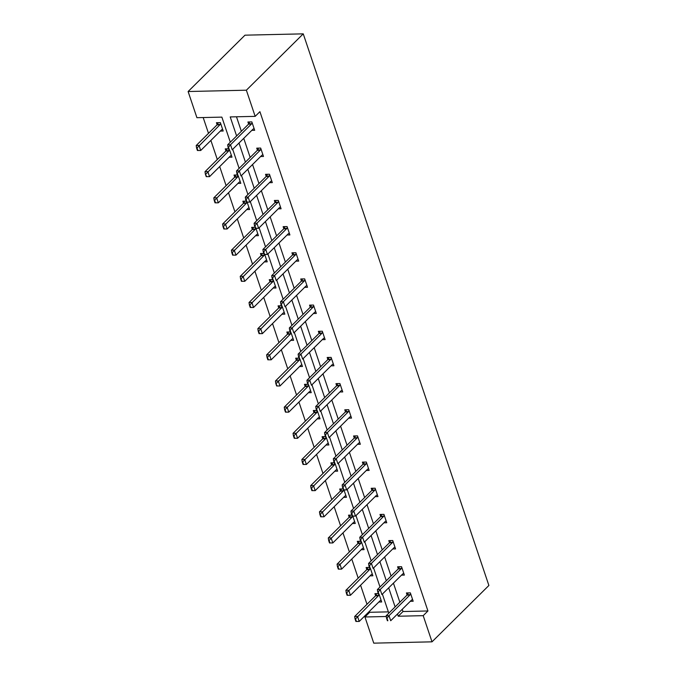 <?xml version="1.0" encoding="UTF-8"?>
<svg xmlns="http://www.w3.org/2000/svg" width="677" height="677" viewBox="0 0 677 677"><rect width="100%" height="100%" fill="white"/><g stroke="black" fill="none" stroke-linecap="round" stroke-linejoin="round"><path stroke-width="1.02" d="M230.315 142.204L221.87 117.121L196.914 117.688L188.113 91.522L244.989 35.17L303.245 33.85L488.887 585.478L432.011 641.83L423.201 615.664L427.94 610.967L259.909 111.671L255.17 116.359L230.214 116.926L236.62 135.959M432.011 641.83L373.755 643.15L364.945 616.984L386.288 616.502M369.38 611.373L369.684 612.287L364.945 616.984M203.185 117.544L208.499 133.335M210.885 140.427L217.309 159.501M219.695 166.584L226.11 185.659M228.496 192.75L234.919 211.825M237.305 218.916L243.72 237.991M246.106 245.082L252.529 264.157M254.916 271.24L261.33 290.323M263.717 297.406L270.14 316.481M272.526 323.572L278.941 342.647M281.327 349.738L287.75 368.813M290.137 375.904L296.551 394.979M298.938 402.062L305.361 421.136M307.747 428.228L314.162 447.302M316.548 454.394L322.971 473.468M325.358 480.56L331.772 499.634M334.159 506.718L340.582 525.792M342.968 532.884L349.383 551.958M351.769 559.05L358.192 578.124M360.579 585.216L366.993 604.29M260.62 156.522L263.48 156.455L260.662 148.068L256.727 148.161L257.421 150.235M278.23 208.846L281.09 208.787L278.272 200.4L274.337 200.485L275.031 202.558M295.841 261.178L298.701 261.11L295.883 252.724L291.948 252.817L292.642 254.89M313.451 313.502L316.311 313.443L313.493 305.056L309.558 305.141L310.252 307.214M331.061 365.834L333.922 365.766L331.104 357.38L327.169 357.473L327.863 359.546M348.672 418.166L351.532 418.098L348.714 409.712L344.779 409.805L345.473 411.87M366.282 470.49L369.143 470.422L366.325 462.036L362.39 462.129L363.084 464.202M383.893 522.822L386.753 522.754L383.935 514.368L380 514.461L380.694 516.526M401.503 575.145L404.364 575.086L401.546 566.7L397.611 566.784L398.304 568.858M236.485 116.791L241.359 131.262M243.745 138.353L250.168 157.428M252.546 164.519L258.969 183.594M261.356 190.677L267.779 209.752M270.157 216.843L276.58 235.918M278.966 243.009L285.389 262.084M287.767 269.175L294.19 288.25M296.577 295.333L303 314.416M305.378 321.499L311.801 340.573M314.187 347.665L320.61 366.739M322.988 373.831L329.411 392.905M331.798 399.997L338.221 419.071M340.599 426.155L347.022 445.229M349.408 452.321L355.831 471.395M358.209 478.487L364.632 497.561M367.019 504.653L373.442 523.727M375.82 530.81L382.243 549.885M384.629 556.976L391.052 576.051M393.43 583.142L399.853 602.217M402.24 609.308L402.984 611.534L427.94 610.967M410.313 601.311L413.173 601.244L410.347 592.857L406.412 592.95L407.105 595.024M392.702 548.979L395.563 548.92L392.736 540.534L388.801 540.618L389.495 542.692M375.092 496.656L377.952 496.588L375.126 488.202L371.191 488.295L371.885 490.368M357.481 444.324L360.342 444.264L357.515 435.878L353.58 435.963L354.274 438.036M339.871 392L342.731 391.932L339.905 383.546L335.97 383.639L336.664 385.712M322.26 339.668L325.121 339.609L322.294 331.222L318.359 331.307L319.053 333.38M304.65 287.344L307.51 287.276L304.684 278.89L300.749 278.983L301.443 281.048M287.04 235.012L289.9 234.944L287.073 226.567L283.138 226.651L283.841 228.724M269.429 182.688L272.289 182.621L269.463 174.234L265.528 174.327L266.23 176.392M251.819 130.356L254.679 130.289L251.852 121.902L247.917 121.995L248.62 124.069M255.17 116.359L246.369 90.202L303.245 33.85M246.369 90.202L188.113 91.522M388.81 613.159L382.387 594.084M380 586.993L373.586 567.918M371.199 560.835L364.776 541.752M362.39 534.669L355.975 515.595M353.589 508.503L347.166 489.429M344.779 482.337L338.365 463.263M335.978 456.18L329.555 437.097M327.169 430.013L320.754 410.939M318.368 403.847L311.945 384.773M309.558 377.681L303.144 358.607M300.757 351.515L294.334 332.441M291.948 325.358L285.533 306.283M283.147 299.192L276.724 280.117M274.337 273.026L267.923 253.951M265.536 246.86L259.113 227.785M256.727 220.702L250.312 201.619M247.926 194.536L241.503 175.461M239.116 168.37L232.702 149.295M397.501 614.005L398.245 616.231L423.201 615.664M239.006 143.05L245.421 162.125M247.807 169.208L254.23 188.291M256.617 195.374L263.031 214.448M265.418 221.54L271.841 240.614M274.227 247.706L280.642 266.78M283.028 273.872L289.451 292.946M291.838 300.029L298.252 319.104M300.639 326.196L307.062 345.27M309.448 352.362L315.863 371.436M318.249 378.528L324.672 397.602M327.059 404.685L333.473 423.768M335.86 430.851L342.283 449.926M344.669 457.017L351.084 476.092M353.47 483.183L359.893 502.258M362.28 509.349L368.694 528.424M371.081 535.507L377.504 554.581M379.89 561.673L386.305 580.748M388.691 587.839L395.114 606.914M369.684 612.287L388.37 611.864M217.122 124.78L216.428 122.715L220.363 122.622L223.19 131.008L220.33 131.076M229.528 149.837L231.991 157.174L229.131 157.233M225.932 150.946L225.238 148.872L228.572 148.796M238.329 176.003L240.8 183.34L237.94 183.399M234.733 177.112L234.039 175.038L237.382 174.962M247.139 202.169L249.601 209.498L246.741 209.565M243.542 203.278L242.848 201.204L246.183 201.128M255.94 228.327L258.411 235.664L255.551 235.731M252.343 229.435L251.649 227.37L254.992 227.294M264.749 254.493L267.212 261.83L264.352 261.897M261.153 255.601L260.459 253.528L263.793 253.452M273.55 280.659L276.021 287.996L273.161 288.055M269.954 281.767L269.26 279.694L272.603 279.618M282.36 306.825L284.822 314.153L281.962 314.221M278.763 307.933L278.069 305.86L281.404 305.784M291.161 332.991L293.632 340.319L290.772 340.387M287.564 334.099L286.87 332.026L290.213 331.95M299.97 359.148L302.433 366.485L299.572 366.553M296.374 360.257L295.68 358.192L299.014 358.116M308.771 385.315L311.242 392.652L308.382 392.711M305.175 386.423L304.481 384.35L307.823 384.274M317.581 411.481L320.043 418.809L317.183 418.877M313.984 412.589L313.29 410.516L316.624 410.44M326.382 437.647L328.853 444.975L325.992 445.043M322.785 438.755L322.091 436.682L325.434 436.606M335.191 463.804L337.654 471.141L334.793 471.209M331.595 464.913L330.901 462.848L334.235 462.772M343.992 489.97L346.463 497.307L343.603 497.367M340.396 491.079L339.702 489.006L343.044 488.929M352.802 516.136L355.264 523.473L352.404 523.533M349.205 517.245L348.511 515.172L351.845 515.095M361.603 542.302L364.074 549.631L361.213 549.699M358.006 543.411L357.312 541.338L360.655 541.261M370.412 568.46L372.875 575.797L370.014 575.865M366.816 569.577L366.122 567.504L369.456 567.428M379.213 594.626L381.684 601.963L378.824 602.031M375.617 595.735L374.923 593.661L378.265 593.594M402.984 611.534L398.245 616.231M387.024 618.203L386.55 618.219L387.396 620.733L387.87 620.724L387.024 618.203L389.013 615.698L386.178 615.765L407.038 595.1A1.921 1.1 88.7 0 0 407.292 594.736L408.248 592.908M412.615 599.602L411.878 599.864A1.921 1.1 88.7 0 0 411.565 600.067L390.705 620.733L389.013 615.698L409.873 595.041A1.921 1.1 88.7 0 0 410.127 594.677L410.634 593.712M387.87 620.724L387.396 620.733M386.178 615.765L386.55 618.219M376.759 593.627L375.803 595.455A1.921 1.1 -91.3 0 1 375.549 595.819L354.689 616.476L357.524 616.417L359.216 621.444L380.076 600.787A1.921 1.1 -91.3 0 1 380.389 600.584L381.126 600.313M356.381 621.435L359.216 621.444L355.907 621.444L356.381 621.435L355.535 618.922L355.061 618.93L355.907 621.444M379.035 594.626L378.638 595.388A1.921 1.1 -91.3 0 1 378.375 595.752L355.535 618.922M355.061 618.93L354.689 616.476M378.215 592.045L377.749 592.053L379.061 594.558L378.215 592.045L380.203 589.532L377.377 589.599L398.228 568.942A1.921 1.1 88.7 0 0 398.491 568.578L399.447 566.742M403.814 573.436L403.069 573.698A1.921 1.1 88.7 0 0 402.756 573.91L381.904 594.567L380.203 589.532L401.063 568.875A1.921 1.1 88.7 0 0 401.326 568.511L401.825 567.546M379.061 594.558L378.595 594.567M377.377 589.599L377.749 592.053M369.414 565.879L368.94 565.887L369.786 568.401L370.26 568.392L369.414 565.879L371.402 563.374L368.567 563.433L389.427 542.776A1.921 1.1 88.7 0 0 389.681 542.412L390.637 540.576M395.004 547.27L394.268 547.532A1.921 1.1 88.7 0 0 393.955 547.744L373.095 568.401L371.402 563.374L392.262 542.709A1.921 1.1 88.7 0 0 392.516 542.345L393.024 541.38M370.26 568.392L369.786 568.401M368.567 563.433L368.94 565.887M367.958 567.461L367.002 569.289A1.921 1.1 -91.3 0 1 366.739 569.653L345.888 590.319L348.714 590.251L350.415 595.286L371.267 574.621A1.921 1.1 -91.3 0 1 371.58 574.418L372.325 574.147M347.572 595.269L350.415 595.286L347.106 595.286L347.572 595.269L346.726 592.756L346.252 592.764L347.106 595.286M370.234 568.46L369.837 569.23A1.921 1.1 -91.3 0 1 369.574 569.594L346.726 592.756M346.252 592.764L345.888 590.319M359.148 541.295L358.192 543.123A1.921 1.1 -91.3 0 1 357.938 543.487L337.078 564.153L339.913 564.085L341.606 569.12L362.466 548.455A1.921 1.1 -91.3 0 1 362.779 548.252L363.515 547.989M338.771 569.112L341.606 569.12L338.297 569.12L338.771 569.112L337.925 566.59L337.451 566.607L338.297 569.12M361.425 542.302L361.027 543.064A1.921 1.1 -91.3 0 1 360.765 543.428L337.925 566.59M337.451 566.607L337.078 564.153M360.604 539.713L360.139 539.721L360.985 542.243L361.45 542.226L360.604 539.713L362.593 537.208L359.766 537.276L380.618 516.61A1.921 1.1 88.7 0 0 380.88 516.246L381.836 514.418M386.203 521.104L385.458 521.375A1.921 1.1 88.7 0 0 385.145 521.578L364.294 542.235L362.593 537.208L383.453 516.543A1.921 1.1 88.7 0 0 383.715 516.179L384.214 515.214M361.45 542.226L360.985 542.243M359.766 537.276L360.139 539.721M350.347 515.129L349.391 516.966A1.921 1.1 -91.3 0 1 349.129 517.33L328.277 537.987L331.104 537.919L332.805 542.954L353.656 522.297A1.921 1.1 -91.3 0 1 353.969 522.085L354.714 521.823M329.961 542.946L332.805 542.954L329.496 542.954L329.961 542.946L329.115 540.432L328.641 540.441L329.496 542.954M377.394 494.938L376.657 495.209A1.921 1.1 88.7 0 0 376.344 495.412L355.484 516.077L352.649 516.136L352.226 516.898A1.921 1.1 -91.3 0 1 351.964 517.262L329.115 540.432M328.641 540.441L328.277 537.987M351.803 513.547L351.329 513.564L352.175 516.077L352.649 516.069L351.803 513.547L353.792 511.042L350.957 511.11L371.817 490.444A1.921 1.1 88.7 0 0 372.071 490.08L373.027 488.252M352.649 516.069L355.484 516.077L353.792 511.042L374.652 490.385A1.921 1.1 88.7 0 0 374.906 490.021L375.413 489.056M352.649 516.136L352.175 516.077M350.957 511.11L351.329 513.564M341.538 488.963L340.582 490.8A1.921 1.1 -91.3 0 1 340.328 491.163L319.468 511.82L322.303 511.761L323.995 516.788L344.855 496.131A1.921 1.1 -91.3 0 1 345.168 495.919L345.905 495.657M321.16 516.779L323.995 516.788L320.686 516.788L321.16 516.779L320.314 514.266L319.84 514.275L320.686 516.788M368.593 468.78L367.848 469.043A1.921 1.1 88.7 0 0 367.535 469.246L346.683 489.911L343.848 489.979L343.417 490.732A1.921 1.1 -91.3 0 1 343.154 491.096L320.314 514.266M319.84 514.275L319.468 511.82M342.994 487.381L342.528 487.398L343.84 489.903L342.994 487.381L344.982 484.876L342.156 484.944L363.007 464.278A1.921 1.1 88.7 0 0 363.27 463.923L364.226 462.086M343.84 489.903L346.683 489.911L344.982 484.876L365.842 464.219A1.921 1.1 88.7 0 0 366.105 463.855L366.604 462.89M343.848 489.979L343.374 489.911M342.156 484.944L342.528 487.398M332.737 462.806L331.781 464.634A1.921 1.1 -91.3 0 1 331.518 464.997L310.667 485.663L313.493 485.595L315.194 490.63L336.046 469.965A1.921 1.1 -91.3 0 1 336.359 469.762L337.104 469.491M312.351 490.613L315.194 490.63L311.885 490.63L312.351 490.613L311.505 488.1L311.031 488.109L311.885 490.63M335.013 463.804L334.616 464.566A1.921 1.1 -91.3 0 1 334.353 464.93L311.505 488.1M311.031 488.109L310.667 485.663M334.193 461.223L333.719 461.232L334.565 463.745L335.039 463.737L334.193 461.223L336.181 458.718L333.346 458.778L354.206 438.121A1.921 1.1 88.7 0 0 354.46 437.757L355.417 435.92M359.783 442.614L359.047 442.876A1.921 1.1 88.7 0 0 358.734 443.088L337.874 463.745L336.181 458.718L357.041 438.053A1.921 1.1 88.7 0 0 357.295 437.689L357.803 436.724M335.039 463.737L334.565 463.745M333.346 458.778L333.719 461.232M323.928 436.64L322.971 438.468A1.921 1.1 -91.3 0 1 322.717 438.831L301.857 459.497L304.692 459.429L306.385 464.464L327.245 443.799A1.921 1.1 -91.3 0 1 327.558 443.596L328.294 443.325M303.55 464.456L306.385 464.464L303.076 464.464L303.55 464.456L302.704 461.934L302.23 461.951L303.076 464.464M326.204 437.647L325.806 438.408A1.921 1.1 -91.3 0 1 325.552 438.772L302.704 461.934M302.23 461.951L301.857 459.497M325.383 435.057L324.918 435.066L326.229 437.57L325.383 435.057L327.38 432.552L324.545 432.611L345.397 411.954A1.921 1.1 88.7 0 0 345.659 411.591L346.616 409.763M350.982 416.448L350.237 416.719A1.921 1.1 88.7 0 0 349.924 416.922L329.073 437.579L327.38 432.552L348.232 411.887A1.921 1.1 88.7 0 0 348.494 411.523L348.993 410.558M326.229 437.57L325.764 437.579M324.545 432.611L324.918 435.066M315.127 410.474L314.17 412.31A1.921 1.1 -91.3 0 1 313.908 412.674L293.056 433.331L295.883 433.263L297.584 438.298L318.435 417.633A1.921 1.1 -91.3 0 1 318.749 417.43L319.493 417.167M294.74 438.29L297.584 438.298L294.275 438.298L294.74 438.29L293.894 435.768L293.429 435.785L294.275 438.298M317.403 411.481L317.005 412.242A1.921 1.1 -91.3 0 1 316.743 412.606L293.894 435.768M293.429 435.785L293.056 433.331M316.582 408.891L316.108 408.9L316.954 411.421L317.428 411.404L316.582 408.891L318.571 406.386L315.736 406.454L336.596 385.788A1.921 1.1 88.7 0 0 336.85 385.425L337.806 383.597M342.173 390.282L341.436 390.553A1.921 1.1 88.7 0 0 341.123 390.756L320.263 411.421L318.571 406.386L339.431 385.729A1.921 1.1 88.7 0 0 339.685 385.365L340.192 384.392M317.428 411.404L316.954 411.421M315.736 406.454L316.108 408.9M306.317 384.308L305.361 386.144A1.921 1.1 -91.3 0 1 305.107 386.508L284.247 407.165L287.082 407.105L288.774 412.132L309.634 391.475A1.921 1.1 -91.3 0 1 309.948 391.264L310.684 391.001M285.939 412.124L288.774 412.132L285.466 412.132L285.939 412.124L285.093 409.61L284.619 409.619L285.466 412.132M308.594 385.315L308.196 386.076A1.921 1.1 -91.3 0 1 307.942 386.44L285.093 409.61M284.619 409.619L284.247 407.165M307.773 382.725L307.307 382.742L308.619 385.247L307.773 382.725L309.77 380.22L306.935 380.288L327.786 359.622A1.921 1.1 88.7 0 0 328.049 359.259L329.005 357.431M333.372 364.124L332.627 364.387A1.921 1.1 88.7 0 0 332.314 364.59L311.462 385.255L309.77 380.22L330.621 359.563A1.921 1.1 88.7 0 0 330.884 359.199L331.383 358.235M308.619 385.247L308.153 385.255M306.935 380.288L307.307 382.742M297.516 358.15L296.56 359.978A1.921 1.1 -91.3 0 1 296.298 360.342L275.446 380.999L278.272 380.939L279.973 385.966L300.825 365.309A1.921 1.1 -91.3 0 1 301.138 365.106L301.883 364.835M277.13 385.958L279.973 385.966L276.665 385.975L277.13 385.958L275.818 383.453L276.665 385.975M299.793 359.148L299.395 359.91A1.921 1.1 -91.3 0 1 299.132 360.274L276.284 383.444M275.818 383.453L275.446 380.999M298.972 356.567L298.498 356.576L299.344 359.089L299.818 359.081L298.972 356.567L300.96 354.063L298.125 354.122L318.985 333.465A1.921 1.1 88.7 0 0 319.239 333.101L320.196 331.265M324.562 337.958L323.826 338.221A1.921 1.1 88.7 0 0 323.513 338.432L302.653 359.089L300.96 354.063L321.82 333.397A1.921 1.1 88.7 0 0 322.074 333.033L322.582 332.068M299.818 359.081L299.344 359.089M298.125 354.122L298.498 356.576M288.707 331.984L287.75 333.812A1.921 1.1 -91.3 0 1 287.497 334.176L266.636 354.841L269.471 354.773L271.164 359.809L292.024 339.143A1.921 1.1 -91.3 0 1 292.337 338.94L293.073 338.669M268.329 359.792L271.164 359.809L267.855 359.809L268.329 359.792L267.483 357.278L267.009 357.287L267.855 359.809M290.983 332.982L290.585 333.753A1.921 1.1 -91.3 0 1 290.331 334.116L267.483 357.278M267.009 357.287L266.636 354.841M290.162 330.401L289.697 330.41L290.543 332.923L291.008 332.915L290.162 330.401L292.159 327.896L289.324 327.956L310.176 307.299A1.921 1.1 88.7 0 0 310.438 306.935L311.395 305.099M315.761 311.792L315.017 312.055A1.921 1.1 88.7 0 0 314.703 312.266L293.852 332.923L292.159 327.896L313.011 307.231A1.921 1.1 88.7 0 0 313.273 306.867L313.773 305.902M291.008 332.915L290.543 332.923M289.324 327.956L289.697 330.41M279.906 305.818L278.949 307.646A1.921 1.1 -91.3 0 1 278.687 308.01L257.835 328.675L260.662 328.607L262.363 333.643L283.214 312.977A1.921 1.1 -91.3 0 1 283.528 312.774L284.272 312.512M259.519 333.634L262.363 333.643L259.054 333.643L259.519 333.634L258.673 331.112L258.208 331.129L259.054 333.643M282.182 306.825L281.784 307.586A1.921 1.1 -91.3 0 1 281.522 307.95L258.673 331.112M258.208 331.129L257.835 328.675M281.361 304.235L280.887 304.244L281.734 306.766L282.207 306.749L281.361 304.235L283.35 301.73L280.515 301.798L301.375 281.133A1.921 1.1 88.7 0 0 301.629 280.769L302.585 278.941M306.952 285.626L306.216 285.897A1.921 1.1 88.7 0 0 305.902 286.1L285.042 306.766L283.35 301.73L304.21 281.065A1.921 1.1 88.7 0 0 304.464 280.71L304.972 279.736M282.207 306.749L281.734 306.766M280.515 301.798L280.887 304.244M271.096 279.652L270.14 281.488A1.921 1.1 -91.3 0 1 269.886 281.852L249.026 302.509L251.861 302.45L253.553 307.476L274.413 286.82A1.921 1.1 -91.3 0 1 274.727 286.608L275.463 286.346M250.718 307.468L253.553 307.476L250.245 307.476L250.718 307.468L249.872 304.955L249.398 304.963L250.245 307.476M273.373 280.659L272.975 281.42A1.921 1.1 -91.3 0 1 272.721 281.784L249.872 304.955M249.398 304.963L249.026 302.509M272.552 278.069L272.086 278.086L273.398 280.591L272.552 278.069L274.549 275.564L271.714 275.632L292.566 254.967A1.921 1.1 88.7 0 0 292.828 254.603L293.784 252.775M298.151 259.46L297.406 259.731A1.921 1.1 88.7 0 0 297.093 259.934L276.241 280.6L274.549 275.564L295.4 254.907A1.921 1.1 88.7 0 0 295.663 254.544L296.162 253.579M273.398 280.591L272.933 280.6M271.714 275.632L272.086 278.086M262.295 253.494L261.339 255.322A1.921 1.1 -91.3 0 1 261.077 255.686L240.225 276.343L243.051 276.284L244.752 281.31L265.604 260.653A1.921 1.1 -91.3 0 1 265.917 260.45L266.662 260.18M241.909 281.302L244.752 281.31L241.444 281.31L241.909 281.302L241.063 278.789L240.597 278.797L241.444 281.31M289.341 233.303L288.605 233.565A1.921 1.1 88.7 0 0 288.292 233.768L267.432 254.434L264.597 254.501L264.174 255.254A1.921 1.1 -91.3 0 1 263.912 255.618L241.063 278.789M240.597 278.797L240.225 276.343M263.751 251.912L263.277 251.92L264.123 254.434L264.597 254.425L263.751 251.912L265.739 249.398L262.904 249.466L283.765 228.809A1.921 1.1 88.7 0 0 284.018 228.445L284.975 226.609M264.597 254.425L267.432 254.434L265.739 249.398L286.599 228.741A1.921 1.1 88.7 0 0 286.853 228.377L287.361 227.413M264.597 254.501L264.123 254.434M262.904 249.466L263.277 251.92M253.486 227.328L252.529 229.156A1.921 1.1 -91.3 0 1 252.276 229.52L231.416 250.185L234.25 250.118L235.943 255.153L256.803 234.487A1.921 1.1 -91.3 0 1 257.116 234.284L257.852 234.014M233.108 255.136L235.943 255.153L232.634 255.153L233.108 255.136L232.262 252.623L231.788 252.631L232.634 255.153M280.54 207.137L279.796 207.399A1.921 1.1 88.7 0 0 279.483 207.611L258.631 228.267L255.796 228.335L255.364 229.097A1.921 1.1 -91.3 0 1 255.111 229.452L232.262 252.623M231.788 252.631L231.416 250.185M254.941 225.746L254.476 225.754L255.788 228.259L254.941 225.746L256.938 223.241L254.103 223.3L274.955 202.643A1.921 1.1 88.7 0 0 275.217 202.279L276.174 200.443M255.788 228.259L258.631 228.267L256.938 223.241L277.79 202.575A1.921 1.1 88.7 0 0 278.052 202.211L278.552 201.247M255.796 228.335L255.322 228.267M254.103 223.3L254.476 225.754M244.685 201.162L243.728 202.99A1.921 1.1 -91.3 0 1 243.466 203.354L222.615 224.019L225.441 223.952L227.142 228.987L247.994 208.321A1.921 1.1 -91.3 0 1 248.307 208.118L249.051 207.856M224.299 228.978L227.142 228.987L223.833 228.987L224.299 228.978L223.452 226.457L222.987 226.473L223.833 228.987M271.731 180.971L270.995 181.241A1.921 1.1 88.7 0 0 270.682 181.444L249.821 202.101L246.987 202.169L246.563 202.931A1.921 1.1 -91.3 0 1 246.301 203.295L223.452 226.457M222.987 226.473L222.615 224.019M246.14 199.58L245.666 199.588L246.513 202.11L246.987 202.093L246.14 199.58L248.129 197.075L245.294 197.134L266.154 176.477A1.921 1.1 88.7 0 0 266.408 176.113L267.364 174.285M246.987 202.093L249.821 202.101L248.129 197.075L268.989 176.409A1.921 1.1 88.7 0 0 269.243 176.045L269.751 175.081M246.987 202.169L246.513 202.11M245.294 197.134L245.666 199.588M235.875 174.996L234.919 176.832A1.921 1.1 -91.3 0 1 234.665 177.196L213.805 197.853L216.64 197.786L218.332 202.821L239.193 182.164A1.921 1.1 -91.3 0 1 239.506 181.952L240.242 181.69M215.498 202.812L218.332 202.821L215.024 202.821L215.498 202.812L214.651 200.299L214.177 200.307L215.024 202.821M238.152 176.003L237.754 176.765A1.921 1.1 -91.3 0 1 237.5 177.129L214.651 200.299M214.177 200.307L213.805 197.853M237.331 173.414L236.865 173.422L237.712 175.944L238.177 175.927L237.331 173.414L239.328 170.909L236.493 170.976L257.345 150.311A1.921 1.1 88.7 0 0 257.607 149.947L258.563 148.119M262.93 154.805L262.185 155.075A1.921 1.1 88.7 0 0 261.872 155.278L241.02 175.944L239.328 170.909L260.18 150.252A1.921 1.1 88.7 0 0 260.442 149.888L260.941 148.915M238.177 175.927L237.712 175.944M236.493 170.976L236.865 173.422M227.074 148.83L226.118 150.666A1.921 1.1 -91.3 0 1 225.856 151.03L205.004 171.687L207.839 171.628L209.531 176.655L230.383 155.998A1.921 1.1 -91.3 0 1 230.696 155.786L231.441 155.524M206.688 176.646L209.531 176.655L206.223 176.655L206.688 176.646L205.376 174.141L206.223 176.655M229.351 149.837L228.953 150.599A1.921 1.1 -91.3 0 1 228.691 150.963L205.842 174.133M205.376 174.141L205.004 171.687M228.53 147.248L228.056 147.264L228.902 149.778L229.376 149.769L228.53 147.248L230.518 144.743L227.684 144.81L248.544 124.145A1.921 1.1 88.7 0 0 248.806 123.781L249.754 121.953M254.12 128.647L253.384 128.909A1.921 1.1 88.7 0 0 253.071 129.112L232.211 149.778L230.518 144.743L251.379 124.086A1.921 1.1 88.7 0 0 251.632 123.722L252.14 122.757M229.376 149.769L228.902 149.778M227.684 144.81L228.056 147.264M218.265 122.672L217.309 124.5A1.921 1.1 -91.3 0 1 217.055 124.864L196.195 145.53L199.03 145.462L200.722 150.489L221.582 129.832A1.921 1.1 -91.3 0 1 221.895 129.629L222.631 129.358M197.887 150.48L200.722 150.489L197.413 150.497L197.887 150.48L197.041 147.967L196.567 147.975L197.413 150.497M220.651 123.468L220.143 124.433A1.921 1.1 -91.3 0 1 219.89 124.796L197.041 147.967M196.567 147.975L196.195 145.53M410.127 594.677L407.292 594.736M409.873 595.041L407.038 595.1M375.549 595.819L378.375 595.752M375.803 595.455L378.638 595.388M401.326 568.511L398.491 568.578M401.063 568.875L398.228 568.942M392.516 542.345L389.681 542.412M392.262 542.709L389.427 542.776M366.739 569.653L369.574 569.594M367.002 569.289L369.837 569.23M357.938 543.487L360.765 543.428M358.192 543.123L361.027 543.064M383.715 516.179L380.88 516.246M383.453 516.543L380.618 516.61M349.129 517.33L351.964 517.262M349.391 516.966L352.226 516.898M374.906 490.021L372.071 490.08M374.652 490.385L371.817 490.444M340.328 491.163L343.154 491.096M340.582 490.8L343.417 490.732M366.105 463.855L363.27 463.923M365.842 464.219L363.007 464.278M331.518 464.997L334.353 464.93M331.781 464.634L334.616 464.566M357.295 437.689L354.46 437.757M357.041 438.053L354.206 438.121M322.717 438.831L325.552 438.772M322.971 438.468L325.806 438.408M348.494 411.523L345.659 411.591M348.232 411.887L345.397 411.954M313.908 412.674L316.743 412.606M314.17 412.31L317.005 412.242M339.685 385.365L336.85 385.425M339.431 385.729L336.596 385.788M305.107 386.508L307.942 386.44M305.361 386.144L308.196 386.076M330.884 359.199L328.049 359.259M330.621 359.563L327.786 359.622M296.298 360.342L299.132 360.274M296.56 359.978L299.395 359.91M322.074 333.033L319.239 333.101M321.82 333.397L318.985 333.465M287.497 334.176L290.331 334.116M287.75 333.812L290.585 333.753M313.273 306.867L310.438 306.935M313.011 307.231L310.176 307.299M278.687 308.01L281.522 307.95M278.949 307.646L281.784 307.586M304.464 280.71L301.629 280.769M304.21 281.065L301.375 281.133M269.886 281.852L272.721 281.784M270.14 281.488L272.975 281.42M295.663 254.544L292.828 254.603M295.4 254.907L292.566 254.967M261.077 255.686L263.912 255.618M261.339 255.322L264.174 255.254M286.853 228.377L284.018 228.445M286.599 228.741L283.765 228.809M252.276 229.52L255.111 229.452M252.529 229.156L255.364 229.097M278.052 202.211L275.217 202.279M277.79 202.575L274.955 202.643M243.466 203.354L246.301 203.295M243.728 202.99L246.563 202.931M269.243 176.045L266.408 176.113M268.989 176.409L266.154 176.477M234.665 177.196L237.5 177.129M234.919 176.832L237.754 176.765M260.442 149.888L257.607 149.947M260.18 150.252L257.345 150.311M225.856 151.03L228.691 150.963M226.118 150.666L228.953 150.599M251.632 123.722L248.806 123.781M251.379 124.086L248.544 124.145M217.055 124.864L219.89 124.796M217.309 124.5L220.143 124.433"/></g></svg>
